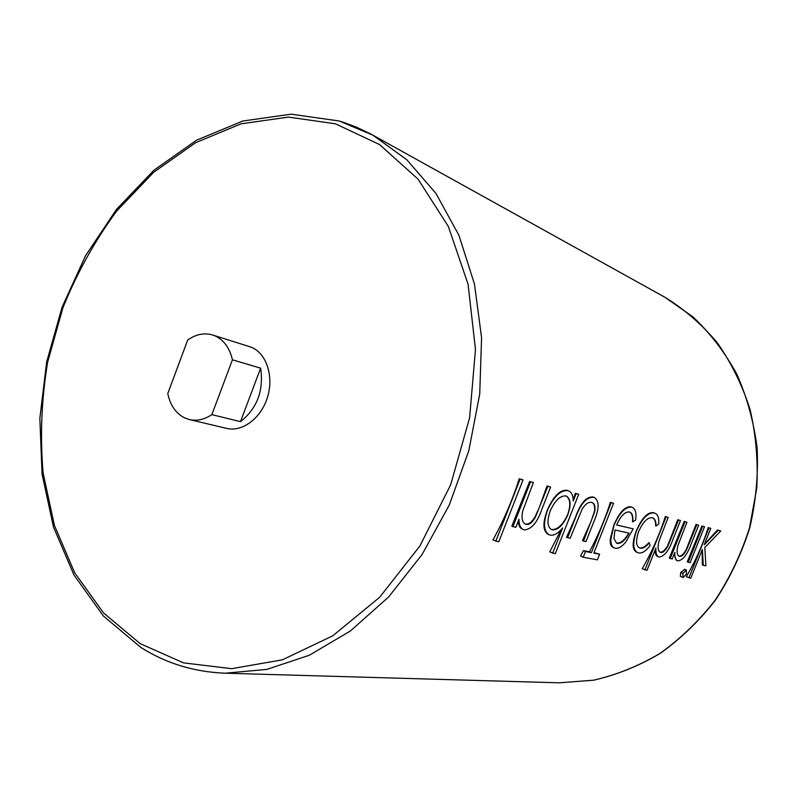 <?xml version="1.0" encoding="UTF-8"?>
<svg xmlns="http://www.w3.org/2000/svg" width="797" height="797" viewBox="0 0 797 797"><rect width="100%" height="100%" fill="white"/><g stroke="black" fill="none" stroke-linecap="round" stroke-linejoin="round"><path stroke-width="1.2" d="M214.991 335.866L212.59 334.979C204.251 332.578 195.952 334.252 187.713 340L167.778 393.549C170.239 405.195 175.778 413.264 184.396 417.777L189.387 419.561C196.879 421.234 204.381 419.591 211.872 414.629L240.495 421.653C257.142 408.423 263.857 390.59 260.629 368.164L232.425 359.806C229.666 347.95 223.847 339.97 214.991 335.866M189.387 419.561L226.647 428.387C242.358 432.293 261.147 418.226 267.483 397.275C273.999 376.383 266.527 353.559 251.513 347.283L212.59 334.979M710.794 528.371L708.254 527.594C702.675 544.889 695.363 561.267 686.307 576.739L690.77 578.243L702.336 549.442L703.303 565.302L705.903 565.83L704.817 547.459L720.757 530.941L718.217 530.294L704.209 544.779L710.794 528.371L708.981 527.903L688.907 577.905M720.757 530.941L717.499 529.985L704.369 544.391M702.157 549.89L702.356 564.884L703.303 565.302M704.518 526.757L701.938 525.97L687.273 561.825L688.239 562.254L690.122 562.632L704.518 526.757L702.665 526.279L688.239 562.254M684.782 569.377L680.698 572.435L680.409 576.311M686.934 522.214L684.254 521.397L669.251 558.169L672.21 559.006L674.87 552.381C674.521 556.814 675.328 559.564 677.271 560.62L678.038 560.879C683.009 560.122 687.413 554.403 691.258 543.743L698.67 525.243L696.787 524.755L686.406 550.04C683.956 554.672 681.654 556.774 679.482 556.336L678.984 556.176C676.872 554.752 676.523 551.185 677.958 545.477L686.934 522.214L684.992 521.716L670.227 558.607M698.67 525.243L696.05 524.446L686.087 549.91C683.437 554.423 681.007 556.465 678.795 556.027L679.482 556.336M674.172 554.124L676.254 560.171L677.271 560.62M668.155 517.373L665.356 516.516C659.438 534.887 651.727 552.281 642.203 568.719L647.015 570.323L655.921 548.007C655.592 552.65 656.439 555.589 658.461 556.824L659.219 557.083C664.439 556.326 669.002 550.478 672.917 539.529L680.499 520.551L678.526 520.043L667.896 545.985C665.365 550.717 662.965 552.869 660.683 552.421L660.145 552.241C657.923 550.757 657.535 547.091 658.97 541.243L668.155 517.373L666.103 516.835L644.912 569.945M680.499 520.551L677.779 519.724L667.577 545.845C664.828 550.478 662.297 552.56 659.986 552.102L660.683 552.421M655.264 549.671C655.034 553.208 655.752 555.439 657.425 556.366L658.461 556.824M655.004 513.278L653.42 512.68C647.672 511.973 642.043 517.861 636.534 530.344C632.071 542.129 632.031 549.382 636.395 552.092L638.536 552.909C641.954 553.626 645.799 551.195 650.073 545.606L649.266 542.797C645.889 546.931 642.88 548.725 640.26 548.157L639.343 547.858C635.867 545.686 635.657 540.187 638.716 531.35C643.169 521.716 647.722 517.183 652.384 517.771L653.082 518.02C655.164 519.066 656.12 521.746 655.951 526.05L658.73 523.908C659.159 518 657.914 514.463 655.004 513.278L654.237 513.029C648.25 512.232 642.412 518.03 636.693 530.413C632.539 542.329 632.788 549.711 637.451 552.57M652.803 517.911C654.785 519.086 655.742 521.756 655.702 525.94L655.951 526.05M649.266 542.797L648.917 542.637C645.321 546.682 642.203 548.416 639.543 547.838L640.26 548.157M629.67 512.063C632.011 513.427 632.957 516.685 632.509 521.846L635.598 520.162C636.604 513.268 635.538 509.034 632.41 507.45L631.523 507.141C625.346 506.723 619.498 512.81 613.969 525.412L610.851 539.28C610.751 543.863 611.837 546.712 614.118 547.838L615.274 548.216C618.382 548.824 621.889 546.752 625.804 542L633.187 528.829L616.669 525.004C620.634 516.058 624.838 511.704 629.301 511.953L629.949 512.172C632.4 513.398 633.326 516.655 632.728 521.935M633.187 528.829L616.679 524.974M632.41 507.45L630.696 506.792C624.798 506.434 619.169 512.61 613.8 525.343L610.273 539.021C609.914 543.494 610.831 546.264 613.042 547.35L614.118 547.838M613.56 503.276L610.402 502.319C604.883 519.554 597.899 536.032 589.461 551.753L583.514 550.617L580.535 556.017L583.195 557.252L597.401 559.843L599.633 554.204L593.825 553.098L613.56 503.276L611.199 502.668L591.404 552.64L585.466 551.514L583.195 557.252M599.633 554.204L594.014 552.62M594.632 497.657L592.799 496.959C586.114 496.611 580.286 503.505 575.334 517.632L566.508 537.317L570.154 538.334L582.109 509.153C585.496 503.883 588.674 501.642 591.643 502.459L592.42 502.738C594.761 503.814 595.508 506.812 594.662 511.734L583.514 541.033L585.994 541.542L593.914 521.517C599.244 509.233 599.483 501.283 594.632 497.657L593.645 497.328C586.692 496.87 580.644 503.664 575.514 517.711L567.584 537.806M592.131 502.628C594.343 503.834 595.1 506.832 594.413 511.624L590.896 521.816L582.458 540.555L583.514 541.033M561.227 529.527L549.721 551.893L555.28 553.736L578.722 494.279L576.141 493.622L573.242 500.984C573.173 495.714 571.698 492.377 568.819 490.992L567.743 490.613C560.361 490.115 553.596 496.69 547.449 510.369C543.146 522.882 543.624 530.981 548.884 534.657L550.309 535.126C554.074 535.733 558.179 533.342 562.622 527.933L552.63 553.257M568.819 490.992L566.876 490.235C559.783 489.826 553.248 496.501 547.27 510.279C542.677 522.663 542.837 530.623 547.758 534.139L548.884 534.657M578.722 494.279L575.334 493.263L573.182 499.759M533.372 482.574L529.656 481.468L511.804 526.219L515.828 527.325L518.986 519.265C518.957 524.575 520.321 527.973 523.111 529.457L524.466 529.905C531.579 529.218 537.357 522.394 541.801 509.442L550.607 487.027L547.848 486.309L535.454 516.964C532.396 522.553 529.278 525.024 526.1 524.376L525.203 524.087C522.115 522.145 521.298 517.741 522.762 510.887L533.372 482.574L530.503 481.836L512.909 526.727M550.607 487.027L547.021 485.951L539.539 506.952L535.096 516.805C531.798 522.264 528.541 524.665 525.323 524.018L526.1 524.376M518.379 520.82C518.399 525.044 519.594 527.744 521.955 528.929L523.111 529.457M523.021 479.904L519.236 478.778C512.391 500.237 503.634 520.62 492.954 539.938L498.792 541.821L523.021 479.904L520.082 479.146L495.784 541.273M232.425 359.806L211.872 414.629M260.629 368.164L240.495 421.653M519.236 478.778L520.082 479.146M547.021 485.951L547.848 486.309M529.656 481.468L530.503 481.836M575.334 493.263L576.141 493.622M566.876 490.235L567.743 490.613M567.793 514.812C563.22 525.103 558.099 530.125 552.421 529.866L551.345 529.497C547.3 526.707 546.921 520.521 550.209 510.937C554.941 500.586 560.132 495.585 565.76 495.933L566.577 496.232C570.791 498.962 571.2 505.159 567.793 514.812L567.613 514.732C562.841 524.904 557.521 529.836 551.654 529.517L552.421 529.866M566.278 496.113C570.443 499.052 570.891 505.258 567.613 514.732M592.799 496.959L593.645 497.328M589.461 551.753L591.404 552.64M583.514 550.617L585.466 551.514M610.402 502.319L611.199 502.668M630.696 506.792L631.523 507.141M610.273 539.021L610.851 539.28M613.969 538.642L614.965 529.975L629.042 533.143C625.077 540.416 621.172 543.823 617.316 543.385L616.519 543.126L613.969 538.642M628.803 533.093C624.609 540.197 620.544 543.514 616.589 543.056L617.316 543.385M653.42 512.68L654.237 513.029M677.779 519.724L678.526 520.043M665.356 516.516L666.103 516.835M696.05 524.446L696.787 524.755M684.254 521.397L684.992 521.716M682.88 573.422L683.119 577.536L686.406 574.069L686.356 570.064L682.88 573.422L680.698 572.435M684.434 569.227L686.147 569.994M701.938 525.97L702.665 526.279M717.499 529.985L718.217 530.294M708.254 527.594L708.981 527.903M335.447 123.804L288.514 117.099L241.172 123.794L195.594 142.713L153.622 172.341L116.751 210.956C95.032 240.485 77.09 272.743 62.923 307.742L47.651 362.107C41.494 399.387 39.98 436.328 43.108 472.93L54.365 525.263L74.619 572.664L103.49 612.883L140.202 643.657L183.519 662.865L231.678 668.683L282.357 659.836L332.728 635.837L379.661 597.272L419.939 545.935L450.674 484.785L469.612 417.787L475.47 349.425L468.078 284.27L448.332 226.408L418.017 179.096L379.502 144.526L335.447 123.804M339.522 121.134L372.886 135.151L406.799 159.739L435.969 193.432L458.942 235.324L474.464 284.051L481.577 337.739L479.714 394.136L468.805 450.743L449.299 504.999L422.121 554.453L388.607 596.993L350.391 630.975L309.256 655.283L266.985 669.37L225.262 673.206L559.205 682.82L593.466 680.21C616.45 674.979 638.646 666.033 660.055 653.371C680.608 638.676 699.009 620.913 715.248 600.061C729.893 577.755 741.33 553.656 749.539 527.763L756.771 488.033C758.196 461.134 755.964 434.993 750.097 409.608C742.246 385.12 731.337 362.874 717.37 342.869C701.918 324.489 684.454 309.296 664.977 297.291L370.545 133.876L356.279 127.082L344.085 122.529L339.143 120.975L291.154 114.18L242.866 121.005L196.51 140.212L153.921 170.229L116.571 209.282L85.658 255.538L62.106 307.094L46.654 362.017L39.85 418.345L42.062 474.046L53.479 527.026L74.021 575.095L103.371 615.971L140.78 647.393C166.095 663.413 194.259 672.02 225.262 673.206M559.205 682.82L593.576 680.21C616.629 674.959 638.865 666.003 660.295 653.331C680.867 638.636 699.268 620.873 715.507 600.041C730.152 577.755 741.569 553.676 749.768 527.823C755.905 501.413 758.365 474.882 757.15 448.243C753.823 422.041 747.058 397.374 736.866 374.241C724.901 352.413 710.346 333.355 693.201 317.076L664.977 297.291M684.643 569.297L686.356 570.064M680.2 576.241L682.899 577.456"/></g></svg>
